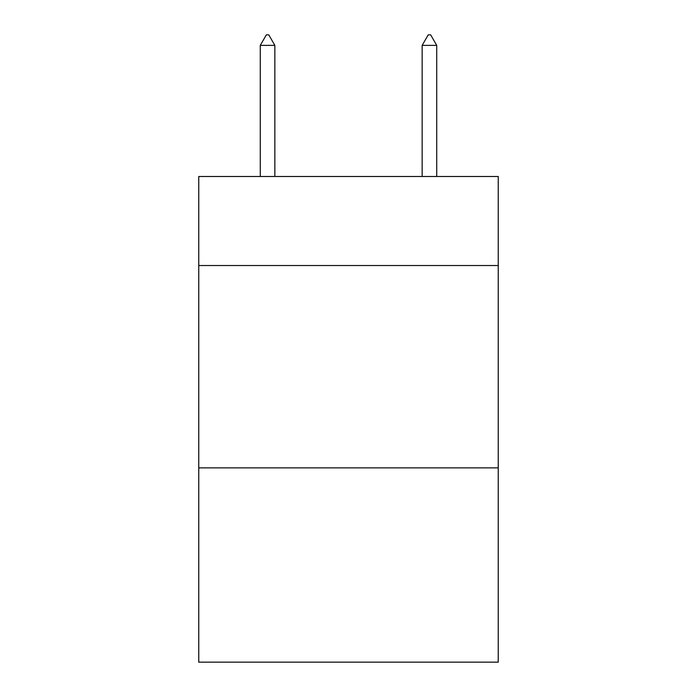 <?xml version="1.0" encoding="UTF-8"?>
<svg xmlns="http://www.w3.org/2000/svg" width="697" height="697" viewBox="0 0 697 697"><rect width="100%" height="100%" fill="white"/><g stroke="black" fill="none" stroke-linecap="round" stroke-linejoin="round"><path stroke-width="1.05" d="M498.242 265.531L498.242 176.498L198.758 176.498L198.758 265.531L498.242 265.531L498.242 662.15L198.758 662.15L198.758 265.531M498.242 467.887L198.758 467.887M274.845 45.375L268.772 34.85L266.341 34.85L260.277 45.375L274.845 45.375L274.845 176.498M260.277 45.375L260.277 176.498M428.228 34.85L430.659 34.85L436.723 45.375L422.155 45.375L428.228 34.85M436.723 176.498L436.723 45.375M422.155 176.498L422.155 45.375"/></g></svg>

